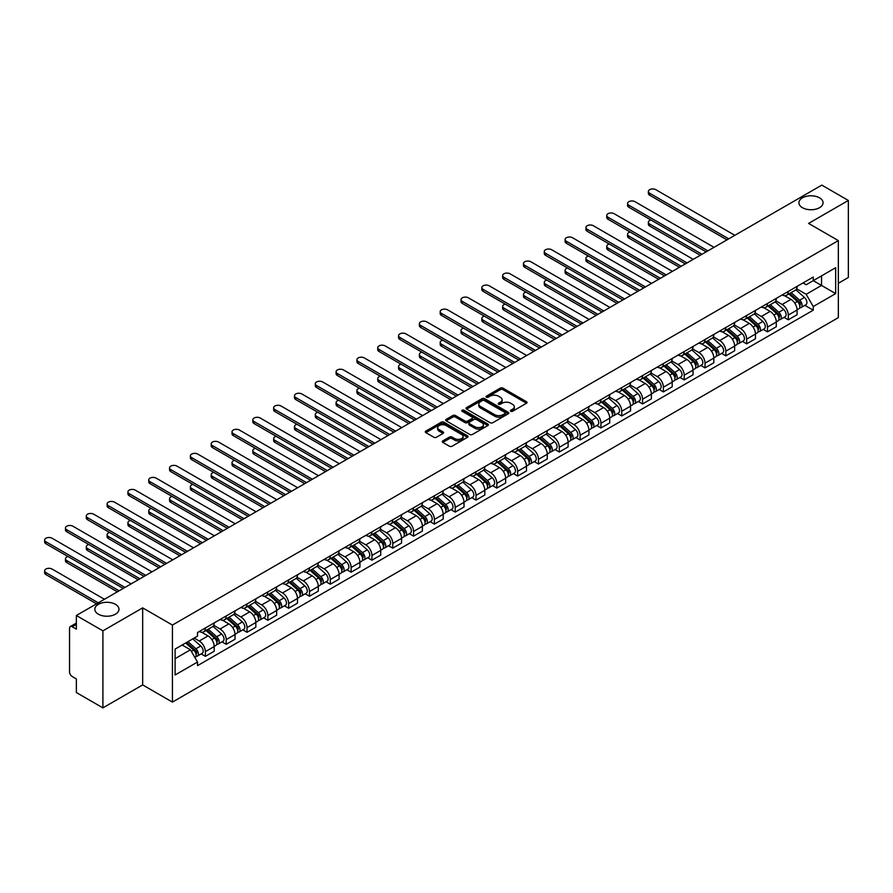 <?xml version="1.0" encoding="UTF-8"?>
<svg xmlns="http://www.w3.org/2000/svg" width="893" height="893" viewBox="0 0 893 893"><rect width="100%" height="100%" fill="white"/><g stroke="black" fill="none" stroke-linecap="round" stroke-linejoin="round"><path stroke-width="1.34" d="M510.763 411.271A1.295 0.748 0 0 0 512.593 411.271L526.513 403.234A1.853 1.072 0 0 0 527.06 402.486A1.853 1.072 0 0 0 526.513 401.727L502.938 388.109A1.853 1.072 0 0 0 500.314 388.109L486.395 396.146A1.295 0.748 0 0 0 488.237 397.206L490.034 396.168A5.927 3.427 0 0 1 498.417 396.168L500.381 397.307A5.927 3.427 0 0 1 502.112 399.718A5.927 3.427 0 0 1 500.381 402.14L498.584 403.178A1.295 0.748 0 0 0 500.415 404.239L502.212 403.201A5.927 3.427 0 0 1 510.595 403.201L512.56 404.339A5.927 3.427 0 0 1 514.301 406.75A5.927 3.427 0 0 1 512.56 409.173L510.763 410.211A1.295 0.748 0 0 0 510.763 411.271L510.763 410.211M115.454 604.327A12.078 6.977 0 0 0 102.282 602.82A12.078 6.977 0 0 0 94.825 609.26A12.078 6.977 0 0 0 98.364 614.194A12.078 6.977 0 0 0 111.525 615.701A12.078 6.977 0 0 0 118.981 609.26A12.078 6.977 0 0 0 115.454 604.327M819.528 197.833A12.078 6.977 0 0 0 806.357 196.326A12.078 6.977 0 0 0 798.911 202.767A12.078 6.977 0 0 0 802.439 207.701A12.078 6.977 0 0 0 815.61 209.208A12.078 6.977 0 0 0 823.067 202.767A12.078 6.977 0 0 0 819.528 197.833M442.816 440.896A1.853 1.072 0 0 0 442.269 441.655A1.853 1.072 0 0 0 442.816 442.415L449.425 446.232A1.853 1.072 0 0 0 452.048 446.232L467.508 437.302A1.853 1.072 0 0 0 468.044 436.554A1.853 1.072 0 0 0 467.508 435.795L443.921 422.177A1.853 1.072 0 0 0 441.309 422.177L425.849 431.107A1.853 1.072 0 0 0 425.302 431.866A1.853 1.072 0 0 0 425.849 432.614L433.842 437.235A1.853 1.072 0 0 0 436.454 437.235L443.073 433.418A1.853 1.072 0 0 0 443.62 432.659A1.853 1.072 0 0 0 443.073 431.899L439.11 429.611A4.956 2.858 0 0 1 437.659 427.591A4.956 2.858 0 0 1 440.718 424.945A4.956 2.858 0 0 1 446.12 425.57L461.636 434.523A4.956 2.858 0 0 1 463.087 436.554A4.956 2.858 0 0 1 460.029 439.2A4.956 2.858 0 0 1 454.637 438.575L452.048 437.079A1.853 1.072 0 0 0 449.425 437.079L442.816 440.896L442.816 442.415L449.425 438.619L449.425 437.079M172.427 625.055L142.668 607.876L102.907 630.838L76.352 615.5L821.794 185.119L848.35 200.456L808.578 223.417L838.337 240.597L172.427 625.055L172.427 702.099L838.337 317.64L838.337 240.597M490.168 422.713A1.853 1.072 0 0 0 492.78 422.713L508.24 413.783A1.853 1.072 0 0 0 508.787 413.035A1.853 1.072 0 0 0 508.24 412.276L484.665 398.658A1.853 1.072 0 0 0 482.041 398.658L466.581 407.588A1.853 1.072 0 0 0 466.046 408.347A1.853 1.072 0 0 0 466.581 409.094L490.168 422.713M462.585 411.55A1.295 0.748 0 0 1 463.902 411.74L487.846 425.559L472.419 434.467A1.853 1.072 0 0 1 469.796 434.467L446.221 420.86L452.829 417.064L452.829 415.524L446.221 419.342A1.853 1.072 0 0 0 445.674 420.101A1.853 1.072 0 0 0 446.221 420.86L446.221 419.342M452.829 417.064A1.853 1.072 0 0 1 455.452 417.064L455.452 415.524A1.853 1.072 0 0 0 452.829 415.524M455.452 415.524L465.019 421.049A1.853 1.072 0 0 0 467.631 421.049L472.017 418.516A1.853 1.072 0 0 0 472.564 417.757A1.853 1.072 0 0 0 472.017 416.998L462.072 411.249A1.295 0.748 0 0 1 463.902 410.2L487.868 424.03A1.853 1.072 0 0 1 488.415 424.789A1.853 1.072 0 0 1 487.868 425.548L487.868 424.03M102.907 630.838L102.907 707.881L76.352 692.544L76.352 678.914L72.21 676.526A3.773 2.177 -120 0 1 69.542 671.893L69.542 628.292A3.773 2.177 -120 0 1 70.324 626.562L76.352 623.08M838.337 283.282L848.35 277.5L848.35 200.456M102.907 707.881L142.668 684.92L172.427 702.099M76.352 615.5L76.352 629.141L72.21 626.752A3.773 2.177 -120 0 0 70.324 626.562M788.296 291.442A8.684 5.012 60 0 1 786.499 295.337L795.306 290.258A8.684 5.012 -120 0 0 797.103 286.363M775.794 300.796L782.156 304.468A8.684 5.012 60 0 1 788.296 315.095L797.103 310.016A8.684 5.012 -120 0 0 790.964 299.378L784.668 295.739M797.103 310.016L797.103 314.716L788.296 319.794L784.076 317.361M786.499 295.337A8.684 5.012 60 0 1 782.223 294.947M788.296 315.095L788.296 319.794M767.478 303.464A8.684 5.012 60 0 1 765.681 307.359L774.488 302.281A8.684 5.012 -120 0 0 776.285 298.374M763.258 329.383L767.478 331.816L776.285 326.738L776.285 322.027A8.684 5.012 -120 0 0 770.146 311.4L763.85 307.761M765.681 307.359A8.684 5.012 60 0 1 761.405 306.969M754.976 312.807L761.338 316.49A8.684 5.012 60 0 1 767.478 327.117L767.478 331.816M746.66 315.486A8.684 5.012 60 0 1 744.862 319.381L753.67 314.291A8.684 5.012 -120 0 0 755.467 310.396M742.44 341.394L746.66 343.838L755.467 338.748L755.467 334.049A8.684 5.012 -120 0 0 749.327 323.422L743.032 319.783M744.862 319.381A8.684 5.012 60 0 1 740.587 318.991M734.158 324.829L740.52 328.501A8.684 5.012 60 0 1 746.66 339.139L746.66 343.838M725.842 327.508A8.684 5.012 60 0 1 724.044 331.403L732.852 326.313A8.684 5.012 -120 0 0 734.649 322.418M721.622 353.416L725.842 355.861L734.649 350.77L734.649 346.071A8.684 5.012 -120 0 0 728.509 335.433L722.214 331.794M724.044 331.403A8.684 5.012 60 0 1 719.769 331.013M713.34 336.851L719.702 340.523A8.684 5.012 60 0 1 725.842 351.161L725.842 355.861M705.024 339.519A8.684 5.012 60 0 1 703.226 343.414L712.034 338.335A8.684 5.012 -120 0 0 713.831 334.44M700.804 365.438L705.024 367.871L713.831 362.792L713.831 358.093A8.684 5.012 -120 0 0 707.691 347.455L701.396 343.816M703.226 343.414A8.684 5.012 60 0 1 698.951 343.024M692.521 348.873L698.884 352.545A8.684 5.012 60 0 1 705.024 363.172L705.024 367.871M684.205 351.541A8.684 5.012 60 0 1 682.408 355.436L691.215 350.357A8.684 5.012 -120 0 0 693.013 346.451M679.986 377.46L684.205 379.893L693.013 374.814L693.013 370.104A8.684 5.012 -120 0 0 686.873 359.477L680.578 355.838M682.408 355.436A8.684 5.012 60 0 1 678.133 355.046M671.703 360.884L678.066 364.556A8.684 5.012 60 0 1 684.205 375.194L684.205 379.893M663.387 363.563A8.684 5.012 60 0 1 661.59 367.458L670.397 362.368A8.684 5.012 -120 0 0 672.195 358.473M659.168 389.471L663.387 391.915L672.195 386.825L672.195 382.126A8.684 5.012 -120 0 0 666.055 371.499L659.76 367.86M661.59 367.458A8.684 5.012 60 0 1 657.315 367.068M650.885 372.906L657.248 376.578A8.684 5.012 60 0 1 663.387 387.216L663.387 391.915M642.569 375.585A8.684 5.012 60 0 1 640.772 379.48L649.579 374.39A8.684 5.012 -120 0 0 651.377 370.495M638.35 401.493L642.569 403.937L651.377 398.847L651.377 394.148A8.684 5.012 -120 0 0 645.237 383.51L638.941 379.871M640.772 379.48A8.684 5.012 60 0 1 636.497 379.09M630.067 384.928L636.43 388.6A8.684 5.012 60 0 1 642.569 399.238L642.569 403.937M621.751 387.595A8.684 5.012 60 0 1 619.954 391.491L628.761 386.412A8.684 5.012 -120 0 0 630.558 382.517M617.532 413.515L621.751 415.948L630.558 410.869L630.558 406.17A8.684 5.012 -120 0 0 624.419 395.532L618.123 391.893M619.954 391.491A8.684 5.012 60 0 1 615.679 391.101M609.249 396.95L615.612 400.622A8.684 5.012 60 0 1 621.751 411.249L621.751 415.948M600.933 399.618A8.684 5.012 60 0 1 599.136 403.513L607.943 398.434A8.684 5.012 -120 0 0 609.74 394.527M596.714 425.537L600.933 427.97L609.74 422.88L609.74 418.181A8.684 5.012 -120 0 0 603.601 407.554L597.305 403.915M599.136 403.513A8.684 5.012 60 0 1 594.861 403.123M588.431 408.961L594.794 412.633A8.684 5.012 60 0 1 600.933 423.271L600.933 427.97M580.115 411.64A8.684 5.012 60 0 1 578.318 415.535L587.125 410.445A8.684 5.012 -120 0 0 588.922 406.549M575.896 437.548L580.115 439.992L588.922 434.902L588.922 430.203A8.684 5.012 -120 0 0 582.783 419.576L576.487 415.937M578.318 415.535A8.684 5.012 60 0 1 574.043 415.145M567.613 420.983L573.976 424.655A8.684 5.012 60 0 1 580.115 435.293L580.115 439.992M559.297 423.65A8.684 5.012 60 0 1 557.5 427.557L566.307 422.467A8.684 5.012 -120 0 0 568.104 418.571M555.078 449.57L559.297 452.014L568.104 446.924L568.104 442.225A8.684 5.012 -120 0 0 561.965 431.587L555.669 427.948M557.5 427.557A8.684 5.012 60 0 1 553.225 427.167M546.795 433.005L553.158 436.677A8.684 5.012 60 0 1 559.297 447.304L559.297 452.014M538.479 435.672A8.684 5.012 60 0 1 536.682 439.568L545.489 434.489A8.684 5.012 -120 0 0 547.286 430.593M534.26 461.592L538.479 464.025L547.286 458.946L547.286 454.247A8.684 5.012 -120 0 0 541.147 443.609L534.851 439.97M536.682 439.568A8.684 5.012 60 0 1 532.407 439.177M525.977 445.027L532.34 448.699A8.684 5.012 60 0 1 538.479 459.326L538.479 464.025M517.661 447.694A8.684 5.012 60 0 1 515.864 451.59L524.671 446.511A8.684 5.012 -120 0 0 526.468 442.604M513.442 473.614L517.661 476.047L526.468 470.957L526.468 466.258A8.684 5.012 -120 0 0 520.329 455.631L514.033 451.992M515.864 451.59A8.684 5.012 60 0 1 511.589 451.199M505.159 457.037L511.522 460.71A8.684 5.012 60 0 1 517.661 471.348L517.661 476.047M496.843 459.716A8.684 5.012 60 0 1 495.046 463.612L503.853 458.522A8.684 5.012 -120 0 0 505.65 454.626M492.623 485.625L496.843 488.069L505.65 482.979L505.65 478.28A8.684 5.012 -120 0 0 499.511 467.653L493.215 464.014M495.046 463.612A8.684 5.012 60 0 1 490.77 463.221M484.341 469.059L490.704 472.732A8.684 5.012 60 0 1 496.843 483.37L496.843 488.069M476.025 471.727A8.684 5.012 60 0 1 474.228 475.634L483.035 470.544A8.684 5.012 -120 0 0 484.832 466.648M471.805 497.647L476.025 500.091L484.832 495.001L484.832 490.302A8.684 5.012 -120 0 0 478.693 479.664L472.397 476.025M474.228 475.634A8.684 5.012 60 0 1 469.952 475.232M463.523 481.081L469.885 484.754A8.684 5.012 60 0 1 476.025 495.381L476.025 500.091M455.207 483.749A8.684 5.012 60 0 1 453.41 487.645L462.217 482.566A8.684 5.012 -120 0 0 464.014 478.67M450.987 509.669L455.207 512.102L464.014 507.023L464.014 502.324A8.684 5.012 -120 0 0 457.875 491.686L451.579 488.047M453.41 487.645A8.684 5.012 60 0 1 449.134 487.254M442.705 493.103L449.067 496.776A8.684 5.012 60 0 1 455.207 507.403L455.207 512.102M434.389 495.771A8.684 5.012 60 0 1 432.592 499.667L441.399 494.588A8.684 5.012 -120 0 0 443.196 490.681M430.169 521.691L434.389 524.124L443.196 519.034L443.196 514.335A8.684 5.012 -120 0 0 437.057 503.708L430.761 500.069M432.592 499.667A8.684 5.012 60 0 1 428.316 499.276M421.887 505.114L428.249 508.787A8.684 5.012 60 0 1 434.389 519.425L434.389 524.124M413.571 507.793A8.684 5.012 60 0 1 411.773 511.689L420.581 506.599A8.684 5.012 -120 0 0 422.378 502.703M409.351 533.701L413.571 536.146L422.378 531.056L422.378 526.357A8.684 5.012 -120 0 0 416.238 515.73L409.943 512.091M411.773 511.689A8.684 5.012 60 0 1 407.498 511.298M401.069 517.136L407.431 520.809A8.684 5.012 60 0 1 413.571 531.447L413.571 536.146M392.753 519.804A8.684 5.012 60 0 1 390.955 523.711L399.763 518.621A8.684 5.012 -120 0 0 401.56 514.725M388.533 545.723L392.753 548.168L401.56 543.078L401.56 538.379A8.684 5.012 -120 0 0 395.42 527.741L389.125 524.102M390.955 523.711A8.684 5.012 60 0 1 386.68 523.309M380.251 529.158L386.613 532.831A8.684 5.012 60 0 1 392.753 543.457L392.753 548.168M371.934 531.826A8.684 5.012 60 0 1 370.137 535.722L378.945 530.643A8.684 5.012 -120 0 0 380.742 526.747M367.715 557.745L371.934 560.179L380.742 555.1L380.742 550.401A8.684 5.012 -120 0 0 374.602 539.763L368.307 536.124M370.137 535.722A8.684 5.012 60 0 1 365.862 535.331M359.433 541.18L365.795 544.853A8.684 5.012 60 0 1 371.934 555.479L371.934 560.179M351.116 543.848A8.684 5.012 60 0 1 349.319 547.744L358.126 542.665A8.684 5.012 -120 0 0 359.924 538.758M346.897 569.767L351.116 572.201L359.924 567.111L359.924 562.411A8.684 5.012 -120 0 0 353.784 551.785L347.489 548.146M349.319 547.744A8.684 5.012 60 0 1 345.044 547.353M338.614 553.191L344.977 556.864A8.684 5.012 60 0 1 351.116 567.501L351.116 572.201M330.298 555.87A8.684 5.012 60 0 1 328.501 559.766L337.308 554.676A8.684 5.012 -120 0 0 339.106 550.78M326.079 581.778L330.298 584.223L339.106 579.133L339.106 574.433A8.684 5.012 -120 0 0 332.966 563.807L326.671 560.168M328.501 559.766A8.684 5.012 60 0 1 324.226 559.375M317.796 565.213L324.159 568.886A8.684 5.012 60 0 1 330.298 579.524L330.298 584.223M309.48 567.881A8.684 5.012 60 0 1 307.683 571.788L316.49 566.698A8.684 5.012 -120 0 0 318.288 562.802M305.261 593.8L309.48 596.234L318.288 591.155L318.288 586.455A8.684 5.012 -120 0 0 312.148 575.818L305.852 572.179M307.683 571.788A8.684 5.012 60 0 1 303.408 571.386M296.978 577.235L303.341 580.908A8.684 5.012 60 0 1 309.48 591.534L309.48 596.234M288.662 579.903A8.684 5.012 60 0 1 286.865 583.799L295.672 578.72A8.684 5.012 -120 0 0 297.469 574.824M284.443 605.822L288.662 608.256L297.469 603.177L297.469 598.477A8.684 5.012 -120 0 0 291.33 587.84L285.034 584.201M286.865 583.799A8.684 5.012 60 0 1 282.59 583.408M276.16 589.257L282.523 592.93A8.684 5.012 60 0 1 288.662 603.556L288.662 608.256M267.844 591.925A8.684 5.012 60 0 1 266.047 595.821L274.854 590.742A8.684 5.012 -120 0 0 276.651 586.835M263.625 617.844L267.844 620.278L276.651 615.188L276.651 610.488A8.684 5.012 -120 0 0 270.512 599.862L264.216 596.223M266.047 595.821A8.684 5.012 60 0 1 261.772 595.43M255.342 601.268L261.705 604.941A8.684 5.012 60 0 1 267.844 615.578L267.844 620.278M247.026 603.947A8.684 5.012 60 0 1 245.229 607.843L254.036 602.753A8.684 5.012 -120 0 0 255.833 598.857M242.807 629.855L247.026 632.3L255.833 627.21L255.833 622.51A8.684 5.012 -120 0 0 249.694 611.884L243.398 608.245M245.229 607.843A8.684 5.012 60 0 1 240.954 607.452M234.524 613.29L240.887 616.963A8.684 5.012 60 0 1 247.026 627.6L247.026 632.3M226.208 615.958A8.684 5.012 60 0 1 224.411 619.865L233.218 614.775A8.684 5.012 -120 0 0 235.015 610.879M221.989 641.877L226.208 644.311L235.015 639.232L235.015 634.532A8.684 5.012 -120 0 0 228.876 623.894L222.58 620.255M224.411 619.865A8.684 5.012 60 0 1 220.136 619.463M213.706 625.312L220.069 628.985A8.684 5.012 60 0 1 226.208 639.611L226.208 644.311M205.39 627.98A8.684 5.012 60 0 1 203.593 631.876L212.4 626.797A8.684 5.012 -120 0 0 214.197 622.901M201.171 653.899L205.39 656.333L214.197 651.254L214.197 646.554A8.684 5.012 -120 0 0 208.058 635.916L201.762 632.277M203.593 631.876A8.684 5.012 60 0 1 199.318 631.485M194.183 638.071L199.251 641.007A8.684 5.012 60 0 1 205.39 651.633L205.39 656.333M803.041 282.936L806.178 284.744L835.669 267.71L821.527 275.881L821.527 285.436L806.178 294.299L796.612 288.774M175.095 658.643L190.443 649.791L197.52 662.037L175.095 674.985L175.095 649.088L197.52 636.151L197.52 632.523L813.255 277.042L813.255 280.659L835.669 293.607L813.255 306.545L806.178 294.299M835.669 267.71L835.669 293.607M197.52 662.037L197.52 665.653L813.255 310.172L813.255 306.545M142.668 607.876L142.668 684.92M190.443 649.791L182.172 645.014M804.894 305.339L813.255 310.172M511.276 411.461L512.56 410.713A5.927 3.427 0 0 0 514.301 408.291L514.301 406.75M502.112 399.718L502.112 401.258A5.927 3.427 0 0 1 500.381 403.681L499.098 404.429M526.49 403.256L502.938 389.649A1.853 1.072 0 0 0 500.314 389.649L486.919 397.385M508.24 412.276L508.24 413.783L484.665 400.209A1.853 1.072 0 0 0 482.041 400.209L466.615 409.117L466.581 407.588M504.969 413.559A1.295 0.748 0 0 0 504.969 412.499L484.274 400.555A1.295 0.748 0 0 0 482.432 400.555L480.534 401.649A5.927 3.427 0 0 0 478.804 404.071A5.927 3.427 0 0 0 480.534 406.494L494.677 414.653A5.927 3.427 0 0 0 503.072 414.653L504.969 413.559L504.969 415.1A1.295 0.748 0 0 0 505.349 414.575L505.349 413.035M478.804 404.071L478.804 405.612A5.927 3.427 0 0 0 480.534 408.034L480.534 406.494M504.969 415.1L503.072 416.194A5.927 3.427 0 0 1 494.677 416.194L480.534 408.034M455.452 417.064L465.019 422.59A1.853 1.072 0 0 0 467.631 422.59L472.017 420.056A1.853 1.072 0 0 0 472.564 419.297L472.564 417.757M474.931 426.776A4.956 2.858 0 0 0 480.334 427.401A4.956 2.858 0 0 0 483.392 424.755A4.956 2.858 0 0 0 481.941 422.735L476.471 419.576A1.853 1.072 0 0 0 473.859 419.576L469.472 422.11A1.853 1.072 0 0 0 468.925 422.858A1.853 1.072 0 0 0 469.472 423.617L474.931 426.776L474.931 428.316A4.956 2.858 0 0 0 480.334 428.941A4.956 2.858 0 0 0 483.392 426.296L483.392 424.755M468.925 422.858L468.925 424.409A1.853 1.072 0 0 0 469.472 425.157L469.472 423.617M474.931 428.316L469.472 425.157M463.087 436.554L463.087 438.095A4.956 2.858 0 0 1 460.029 440.74A4.956 2.858 0 0 1 454.637 440.115L452.048 438.619A1.853 1.072 0 0 0 449.425 438.619M437.659 427.591L437.659 429.131A4.956 2.858 0 0 0 439.11 431.152L439.11 429.611M443.051 433.429L439.11 431.152M467.474 437.324L443.921 423.728A1.853 1.072 0 0 0 441.309 423.728L425.872 432.636M788.899 293.953L797.382 301.521A4.722 2.724 60 0 1 798.867 308.822L797.103 309.838M789.122 294.154L793.118 296.465M650.908 219.979A4.342 2.512 -0 0 0 648.374 222.257A4.342 2.512 -0 0 0 649.646 224.031L702.021 254.271M789.758 293.462L799.19 301.89A2.266 1.306 60 0 1 799.905 305.384A2.266 1.306 60 0 1 799.704 305.473M791.165 292.647L799.648 300.215A4.722 2.724 60 0 1 801.133 307.516A4.722 2.724 60 0 1 799.704 307.661M795.897 289.812L804.459 297.447A4.722 2.724 60 0 1 805.933 304.736L801.133 307.516M700.291 255.275L649.646 226.029A4.342 2.512 180 0 1 648.374 224.266L648.374 222.257M726.98 239.86L649.646 195.21A4.342 2.512 180 0 1 648.374 193.446L648.374 191.437A4.342 2.512 -0 0 0 649.646 193.212L728.71 238.855M734.85 235.317L655.786 189.662A4.342 2.512 -0 0 0 651.053 189.126A4.342 2.512 -0 0 0 648.374 191.437M768.08 305.975L776.564 313.543A4.722 2.724 60 0 1 778.049 320.844L776.285 321.86M768.304 306.176L772.3 308.476M630.09 232.001A4.342 2.512 -0 0 0 627.556 234.279A4.342 2.512 -0 0 0 628.828 236.053L681.203 266.293M768.94 305.484L778.372 313.901A2.266 1.306 60 0 1 779.087 317.406A2.266 1.306 60 0 1 778.886 317.484M770.346 304.669L778.83 312.237A4.722 2.724 60 0 1 780.315 319.527A4.722 2.724 60 0 1 778.886 319.683M775.079 301.823L783.641 309.458A4.722 2.724 60 0 1 785.114 316.758L780.315 319.527M679.473 267.286L628.828 238.051A4.342 2.512 180 0 1 627.556 236.277L627.556 234.279M747.262 317.997L755.746 325.565A4.722 2.724 60 0 1 757.231 332.855L755.467 333.882M747.486 318.198L751.482 320.498M609.272 244.023A4.342 2.512 -0 0 0 606.738 246.301A4.342 2.512 -0 0 0 608.01 248.064L660.385 278.303M748.122 317.495L757.554 325.923A2.266 1.306 60 0 1 758.269 329.428A2.266 1.306 60 0 1 758.068 329.506M749.528 316.68L758.012 324.259A4.722 2.724 60 0 1 759.496 331.549A4.722 2.724 60 0 1 758.068 331.705M754.261 313.845L762.823 321.48A4.722 2.724 60 0 1 764.296 328.78L759.496 331.549M658.654 279.308L608.01 250.073A4.342 2.512 180 0 1 606.738 248.299L606.738 246.301M706.162 251.882L628.828 207.232A4.342 2.512 180 0 1 627.556 205.457L627.556 203.459A4.342 2.512 -0 0 0 628.828 205.234L707.892 250.877M714.032 247.339L634.968 201.684A4.342 2.512 -0 0 0 630.235 201.148A4.342 2.512 -0 0 0 627.556 203.459M685.344 263.904L608.01 219.254A4.342 2.512 180 0 1 606.738 217.479L606.738 215.481A4.342 2.512 -0 0 0 608.01 217.245L687.074 262.899M693.214 259.35L614.15 213.706A4.342 2.512 -0 0 0 609.417 213.159A4.342 2.512 -0 0 0 606.738 215.481M726.444 330.008L734.928 337.587A4.722 2.724 60 0 1 736.412 344.877L734.649 345.892M726.668 330.209L730.664 332.52M588.454 256.034A4.342 2.512 -0 0 0 585.92 258.311A4.342 2.512 -0 0 0 587.192 260.086L639.567 290.325M727.304 329.517L736.736 337.945A2.266 1.306 60 0 1 737.451 341.45A2.266 1.306 60 0 1 737.25 341.528M728.71 328.702L737.194 336.27A4.722 2.724 60 0 1 738.678 343.571A4.722 2.724 60 0 1 737.25 343.716M733.443 325.867L742.005 333.502A4.722 2.724 60 0 1 743.478 340.791L738.678 343.571M637.836 291.33L587.192 262.096A4.342 2.512 180 0 1 585.92 260.321L585.92 258.311M705.626 342.03L714.11 349.598A4.722 2.724 60 0 1 715.594 356.899L713.831 357.914M705.85 342.231L709.846 344.542M567.635 268.056A4.342 2.512 -0 0 0 565.102 270.333A4.342 2.512 -0 0 0 566.374 272.108L618.749 302.347M706.486 341.539L715.918 349.967A2.266 1.306 60 0 1 716.632 353.461A2.266 1.306 60 0 1 716.432 353.55M707.892 340.724L716.376 348.292A4.722 2.724 60 0 1 717.86 355.593A4.722 2.724 60 0 1 716.432 355.738M712.625 337.889L721.187 345.524A4.722 2.724 60 0 1 722.66 352.813L717.86 355.593M617.018 303.352L566.374 274.106A4.342 2.512 180 0 1 565.102 272.343L565.102 270.333M684.808 354.052L693.292 361.62A4.722 2.724 60 0 1 694.776 368.921L693.013 369.936M685.031 354.253L689.028 356.553M546.817 280.078A4.342 2.512 -0 0 0 544.284 282.355A4.342 2.512 -0 0 0 545.556 284.13L597.93 314.369M685.668 353.561L695.1 361.978A2.266 1.306 60 0 1 695.814 365.483A2.266 1.306 60 0 1 695.614 365.561M687.074 352.746L695.558 360.314A4.722 2.724 60 0 1 697.042 367.603A4.722 2.724 60 0 1 695.614 367.76M691.807 349.9L700.369 357.535A4.722 2.724 60 0 1 701.842 364.835L697.042 367.603M596.2 315.363L545.556 286.128A4.342 2.512 180 0 1 544.284 284.354L544.284 282.355M664.526 275.915L587.192 231.276A4.342 2.512 180 0 1 585.92 229.501L585.92 227.492A4.342 2.512 -0 0 0 587.192 229.267L666.256 274.921M672.396 271.372L593.332 225.728A4.342 2.512 -0 0 0 588.599 225.181A4.342 2.512 -0 0 0 585.92 227.492M643.708 287.937L566.374 243.287A4.342 2.512 180 0 1 565.102 241.523L565.102 239.514A4.342 2.512 -0 0 0 566.374 241.289L645.438 286.932M651.577 283.394L572.513 237.739A4.342 2.512 -0 0 0 567.781 237.203A4.342 2.512 -0 0 0 565.102 239.514M622.89 299.959L545.556 255.309A4.342 2.512 180 0 1 544.284 253.534L544.284 251.536A4.342 2.512 -0 0 0 545.556 253.311L624.62 298.954M630.759 295.416L551.695 249.761A4.342 2.512 -0 0 0 546.962 249.214A4.342 2.512 -0 0 0 544.284 251.536M602.072 311.981L524.738 267.331A4.342 2.512 180 0 1 523.465 265.556L523.465 263.558A4.342 2.512 -0 0 0 524.738 265.321L603.802 310.976M609.941 307.426L530.877 261.783A4.342 2.512 -0 0 0 526.144 261.236A4.342 2.512 -0 0 0 523.465 263.558M581.254 323.992L503.92 279.353A4.342 2.512 180 0 1 502.647 277.578L502.647 275.569A4.342 2.512 -0 0 0 503.92 277.343L582.984 322.998M589.123 319.448L510.059 273.805A4.342 2.512 -0 0 0 505.326 273.258A4.342 2.512 -0 0 0 502.647 275.569M560.436 336.014L483.102 291.364A4.342 2.512 180 0 1 481.829 289.6L481.829 287.591A4.342 2.512 -0 0 0 483.102 289.365L562.166 335.009M568.305 331.47L489.241 285.816A4.342 2.512 -0 0 0 484.508 285.28A4.342 2.512 -0 0 0 481.829 287.591M539.618 348.036L462.284 303.386A4.342 2.512 180 0 1 461.011 301.611L461.011 299.613A4.342 2.512 -0 0 0 462.284 301.387L541.348 347.031M547.487 343.492L468.423 297.838A4.342 2.512 -0 0 0 463.69 297.291A4.342 2.512 -0 0 0 461.011 299.613M518.8 360.058L441.466 315.408A4.342 2.512 180 0 1 440.193 313.633L440.193 311.635A4.342 2.512 -0 0 0 441.466 313.398L520.53 359.053M526.669 355.503L447.605 309.86A4.342 2.512 -0 0 0 442.872 309.313A4.342 2.512 -0 0 0 440.193 311.635M497.981 372.068L420.648 327.43A4.342 2.512 180 0 1 419.375 325.655L419.375 323.646A4.342 2.512 -0 0 0 420.648 325.42L499.712 371.075M505.851 367.525L426.787 321.882A4.342 2.512 -0 0 0 422.054 321.335A4.342 2.512 -0 0 0 419.375 323.646M477.163 384.09L399.83 339.44A4.342 2.512 180 0 1 398.557 337.677L398.557 335.668A4.342 2.512 -0 0 0 399.83 337.442L478.894 383.086M485.033 379.547L405.969 333.893A4.342 2.512 -0 0 0 401.236 333.357A4.342 2.512 -0 0 0 398.557 335.668M456.345 396.112L379.012 351.462A4.342 2.512 180 0 1 377.739 349.688L377.739 347.69A4.342 2.512 -0 0 0 379.012 349.464L458.076 395.108M464.215 391.569L385.151 345.915A4.342 2.512 -0 0 0 380.418 345.368A4.342 2.512 -0 0 0 377.739 347.69M435.527 408.134L358.193 363.484A4.342 2.512 180 0 1 356.921 361.71L356.921 359.712A4.342 2.512 -0 0 0 358.193 361.475L437.257 407.13M443.397 403.58L364.333 357.937A4.342 2.512 -0 0 0 359.6 357.39A4.342 2.512 -0 0 0 356.921 359.712M414.709 420.145L337.375 375.506A4.342 2.512 180 0 1 336.103 373.732L336.103 371.722A4.342 2.512 -0 0 0 337.375 373.497L416.439 419.152M422.579 415.602L343.515 369.959A4.342 2.512 -0 0 0 338.782 369.412A4.342 2.512 -0 0 0 336.103 371.722M393.891 432.167L316.557 387.517A4.342 2.512 180 0 1 315.285 385.754L315.285 383.744A4.342 2.512 -0 0 0 316.557 385.519L395.621 431.163M401.761 427.624L322.697 381.97A4.342 2.512 -0 0 0 317.964 381.434A4.342 2.512 -0 0 0 315.285 383.744M373.073 444.189L295.739 399.539A4.342 2.512 180 0 1 294.467 397.765L294.467 395.766A4.342 2.512 -0 0 0 295.739 397.541L374.803 443.185M380.943 439.646L301.879 393.992A4.342 2.512 -0 0 0 297.146 393.445A4.342 2.512 -0 0 0 294.467 395.766M352.255 456.211L274.921 411.561A4.342 2.512 180 0 1 273.649 409.787L273.649 407.788A4.342 2.512 -0 0 0 274.921 409.552L353.985 455.207M360.125 451.657L281.061 406.014A4.342 2.512 -0 0 0 276.328 405.467A4.342 2.512 -0 0 0 273.649 407.788M331.437 468.222L254.103 423.583A4.342 2.512 180 0 1 252.831 421.809L252.831 419.799A4.342 2.512 -0 0 0 254.103 421.574L333.167 467.229M339.307 463.679L260.243 418.036A4.342 2.512 -0 0 0 255.51 417.489A4.342 2.512 -0 0 0 252.831 419.799M310.619 480.244L233.285 435.594A4.342 2.512 180 0 1 232.013 433.831L232.013 431.821A4.342 2.512 -0 0 0 233.285 433.596L312.349 479.24M318.488 475.701L239.424 430.046A4.342 2.512 -0 0 0 234.692 429.511A4.342 2.512 -0 0 0 232.013 431.821M289.801 492.266L212.467 447.616A4.342 2.512 180 0 1 211.194 445.841L211.194 443.843A4.342 2.512 -0 0 0 212.467 445.618L291.531 491.262M297.67 487.723L218.606 442.068A4.342 2.512 -0 0 0 213.873 441.522A4.342 2.512 -0 0 0 211.194 443.843M663.99 366.074L672.474 373.642A4.722 2.724 60 0 1 673.958 380.931L672.195 381.958M664.213 366.275L668.21 368.575M525.999 292.1A4.342 2.512 -0 0 0 523.465 294.377A4.342 2.512 -0 0 0 524.738 296.141L577.112 326.38M664.85 365.572L674.282 374A2.266 1.306 60 0 1 674.996 377.505A2.266 1.306 60 0 1 674.795 377.583M666.256 364.757L674.74 372.336A4.722 2.724 60 0 1 676.224 379.625A4.722 2.724 60 0 1 674.795 379.782M670.989 361.922L679.551 369.557A4.722 2.724 60 0 1 681.024 376.857L676.224 379.625M575.382 327.385L524.738 298.15A4.342 2.512 180 0 1 523.465 296.376L523.465 294.377M643.172 378.085L651.656 385.664A4.722 2.724 60 0 1 653.14 392.953L651.377 393.969M643.395 378.286L647.392 380.597M505.181 304.111A4.342 2.512 -0 0 0 502.647 306.388A4.342 2.512 -0 0 0 503.92 308.163L556.294 338.402M644.032 377.594L653.464 386.022A2.266 1.306 60 0 1 654.178 389.527A2.266 1.306 60 0 1 653.977 389.605M645.438 376.779L653.922 384.347A4.722 2.724 60 0 1 655.406 391.647A4.722 2.724 60 0 1 653.977 391.793M650.171 373.944L658.733 381.579A4.722 2.724 60 0 1 660.206 388.868L655.406 391.647M554.564 339.407L503.92 310.172A4.342 2.512 180 0 1 502.647 308.398L502.647 306.388M622.354 390.107L630.838 397.675A4.722 2.724 60 0 1 632.322 404.976L630.558 405.991M622.577 390.308L626.573 392.619M484.363 316.133A4.342 2.512 -0 0 0 481.829 318.41A4.342 2.512 -0 0 0 483.102 320.185L535.476 350.424M623.214 389.616L632.646 398.044A2.266 1.306 60 0 1 633.36 401.537A2.266 1.306 60 0 1 633.159 401.627M624.62 388.801L633.104 396.369A4.722 2.724 60 0 1 634.588 403.669A4.722 2.724 60 0 1 633.159 403.815M629.353 385.955L637.915 393.601A4.722 2.724 60 0 1 639.388 400.89L634.588 403.669M533.746 351.429L483.102 322.183A4.342 2.512 180 0 1 481.829 320.42L481.829 318.41M601.536 402.129L610.019 409.697A4.722 2.724 60 0 1 611.504 416.998L609.74 418.013M601.759 402.33L605.755 404.629M463.545 328.155A4.342 2.512 -0 0 0 461.011 330.432A4.342 2.512 -0 0 0 462.284 332.207L514.658 362.446M602.395 401.638L611.828 410.054A2.266 1.306 60 0 1 612.542 413.559A2.266 1.306 60 0 1 612.341 413.638M603.802 400.823L612.285 408.391A4.722 2.724 60 0 1 613.77 415.68A4.722 2.724 60 0 1 612.341 415.837M608.535 397.977L617.096 405.612A4.722 2.724 60 0 1 618.57 412.912L613.77 415.68M512.928 363.44L462.284 334.205A4.342 2.512 180 0 1 461.011 332.43L461.011 330.432M580.718 414.151L589.201 421.719A4.722 2.724 60 0 1 590.686 429.008L588.922 430.024M580.941 414.352L584.937 416.651M442.727 340.166A4.342 2.512 -0 0 0 440.193 342.454A4.342 2.512 -0 0 0 441.466 344.218L493.84 374.457M581.577 413.649L591.01 422.076A2.266 1.306 60 0 1 591.724 425.581A2.266 1.306 60 0 1 591.523 425.66M582.984 412.834L591.467 420.413A4.722 2.724 60 0 1 592.952 427.702A4.722 2.724 60 0 1 591.523 427.859M587.717 409.999L596.278 417.634A4.722 2.724 60 0 1 597.752 424.934L592.952 427.702M492.11 375.462L441.466 346.227A4.342 2.512 180 0 1 440.193 344.452L440.193 342.454M559.9 426.162L568.383 433.741A4.722 2.724 60 0 1 569.868 441.03L568.104 442.046M560.123 426.363L564.119 428.673M421.909 352.188A4.342 2.512 -0 0 0 419.375 354.465A4.342 2.512 -0 0 0 420.648 356.24L473.022 386.479M560.759 425.671L570.192 434.098A2.266 1.306 60 0 1 570.906 437.603A2.266 1.306 60 0 1 570.705 437.682M562.166 424.856L570.649 432.424A4.722 2.724 60 0 1 572.134 439.724A4.722 2.724 60 0 1 570.705 439.869M566.899 422.021L575.46 429.656A4.722 2.724 60 0 1 576.934 436.945L572.134 439.724M471.292 387.484L420.648 358.249A4.342 2.512 180 0 1 419.375 356.474L419.375 354.465M539.082 438.184L547.565 445.752A4.722 2.724 60 0 1 549.05 453.052L547.286 454.068M539.305 438.385L543.301 440.695M401.091 364.21A4.342 2.512 -0 0 0 398.557 366.487A4.342 2.512 -0 0 0 399.83 368.262L452.204 398.501M539.941 437.693L549.374 446.12A2.266 1.306 60 0 1 550.088 449.614A2.266 1.306 60 0 1 549.887 449.704M541.348 436.878L549.831 444.446A4.722 2.724 60 0 1 551.316 451.746A4.722 2.724 60 0 1 549.887 451.891M546.081 434.031L554.642 441.678A4.722 2.724 60 0 1 556.116 448.967L551.316 451.746M450.474 399.506L399.83 370.26A4.342 2.512 180 0 1 398.557 368.496L398.557 366.487M518.264 450.206L526.747 457.774A4.722 2.724 60 0 1 528.232 465.074L526.468 466.09M518.487 450.407L522.483 452.706M380.273 376.232A4.342 2.512 -0 0 0 377.739 378.509A4.342 2.512 -0 0 0 379.012 380.284L431.386 410.523M519.123 449.715L528.556 458.131A2.266 1.306 60 0 1 529.27 461.636A2.266 1.306 60 0 1 529.069 461.714M520.53 448.9L529.013 456.468A4.722 2.724 60 0 1 530.498 463.757A4.722 2.724 60 0 1 529.069 463.913M525.263 446.053L533.824 453.689A4.722 2.724 60 0 1 535.298 460.989L530.498 463.757M429.656 411.517L379.012 382.282A4.342 2.512 180 0 1 377.739 380.507L377.739 378.509M497.446 462.228L505.929 469.796A4.722 2.724 60 0 1 507.414 477.085L505.65 478.101M497.669 462.429L501.665 464.728M359.455 388.243A4.342 2.512 -0 0 0 356.921 390.531A4.342 2.512 -0 0 0 358.193 392.295L410.568 422.534M498.305 461.726L507.737 470.153A2.266 1.306 60 0 1 508.452 473.658A2.266 1.306 60 0 1 508.251 473.736M499.712 460.911L508.195 468.49A4.722 2.724 60 0 1 509.68 475.779A4.722 2.724 60 0 1 508.251 475.936M504.445 458.076L513.006 465.711A4.722 2.724 60 0 1 514.48 473.011L509.68 475.779M408.838 423.539L358.193 394.304A4.342 2.512 180 0 1 356.921 392.529L356.921 390.531M476.628 474.239L485.111 481.818A4.722 2.724 60 0 1 486.596 489.107L484.832 490.123M476.851 474.44L480.847 476.75M338.637 400.265A4.342 2.512 -0 0 0 336.103 402.542A4.342 2.512 -0 0 0 337.375 404.317L389.75 434.556M477.487 473.748L486.919 482.175A2.266 1.306 60 0 1 487.634 485.669A2.266 1.306 60 0 1 487.433 485.759M478.894 472.933L487.377 480.501A4.722 2.724 60 0 1 488.862 487.801A4.722 2.724 60 0 1 487.433 487.946M483.626 470.098L492.188 477.733A4.722 2.724 60 0 1 493.662 485.022L488.862 487.801M388.02 435.561L337.375 406.326A4.342 2.512 180 0 1 336.103 404.551L336.103 402.542M455.81 486.261L464.293 493.829A4.722 2.724 60 0 1 465.778 501.129L464.014 502.145M456.033 486.462L460.029 488.772M317.819 412.287A4.342 2.512 -0 0 0 315.285 414.564A4.342 2.512 -0 0 0 316.557 416.339L368.932 446.578M456.669 485.77L466.101 494.197A2.266 1.306 60 0 1 466.816 497.691A2.266 1.306 60 0 1 466.615 497.781M458.076 484.955L466.559 492.523A4.722 2.724 60 0 1 468.044 499.823A4.722 2.724 60 0 1 466.615 499.968M462.808 482.108L471.37 489.755A4.722 2.724 60 0 1 472.844 497.044L468.044 499.823M367.202 447.583L316.557 418.337A4.342 2.512 180 0 1 315.285 416.573L315.285 414.564M434.991 498.283L443.475 505.851A4.722 2.724 60 0 1 444.96 513.151L443.196 514.167M435.215 498.484L439.211 500.783M297.001 424.309A4.342 2.512 -0 0 0 294.467 426.586A4.342 2.512 -0 0 0 295.739 428.361L348.114 458.6M435.851 497.792L445.283 506.208A2.266 1.306 60 0 1 445.998 509.713A2.266 1.306 60 0 1 445.797 509.791M437.257 496.977L445.741 504.545A4.722 2.724 60 0 1 447.226 511.834A4.722 2.724 60 0 1 445.797 511.99M441.99 494.13L450.552 501.766A4.722 2.724 60 0 1 452.025 509.066L447.226 511.834M346.384 459.594L295.739 430.359A4.342 2.512 180 0 1 294.467 428.584L294.467 426.586M414.173 510.305L422.657 517.873A4.722 2.724 60 0 1 424.142 525.162L422.378 526.178M414.397 510.506L418.393 512.805M276.183 436.32A4.342 2.512 -0 0 0 273.649 438.608A4.342 2.512 -0 0 0 274.921 440.372L327.296 470.611M415.033 509.803L424.465 518.23A2.266 1.306 60 0 1 425.18 521.735A2.266 1.306 60 0 1 424.979 521.813M416.439 508.988L424.923 516.556A4.722 2.724 60 0 1 426.407 523.856A4.722 2.724 60 0 1 424.979 524.012M421.172 506.152L429.734 513.788A4.722 2.724 60 0 1 431.207 521.088L426.407 523.856M325.565 471.616L274.921 442.381A4.342 2.512 180 0 1 273.649 440.606L273.649 438.608M393.355 522.316L401.839 529.895A4.722 2.724 60 0 1 403.323 537.184L401.56 538.2M393.579 522.517L397.575 524.827M255.365 448.342A4.342 2.512 -0 0 0 252.831 450.619A4.342 2.512 -0 0 0 254.103 452.394L306.478 482.633M394.215 521.825L403.647 530.252A2.266 1.306 60 0 1 404.362 533.746A2.266 1.306 60 0 1 404.161 533.835M395.621 521.01L404.105 528.578A4.722 2.724 60 0 1 405.589 535.878A4.722 2.724 60 0 1 404.161 536.023M400.354 518.174L408.916 525.81A4.722 2.724 60 0 1 410.389 533.099L405.589 535.878M304.747 483.638L254.103 454.392A4.342 2.512 180 0 1 252.831 452.628L252.831 450.619M372.537 534.338L381.021 541.906A4.722 2.724 60 0 1 382.505 549.206L380.742 550.222M372.761 534.539L376.757 536.849M234.546 460.364A4.342 2.512 -0 0 0 232.013 462.641A4.342 2.512 -0 0 0 233.285 464.416L285.66 494.655M373.397 533.847L382.829 542.274A2.266 1.306 60 0 1 383.543 545.768A2.266 1.306 60 0 1 383.343 545.857M374.803 533.032L383.287 540.6A4.722 2.724 60 0 1 384.771 547.9A4.722 2.724 60 0 1 383.343 548.045M379.536 530.185L388.098 537.832A4.722 2.724 60 0 1 389.571 545.121L384.771 547.9M283.929 495.66L233.285 466.414A4.342 2.512 180 0 1 232.013 464.639L232.013 462.641M351.719 546.36L360.203 553.928A4.722 2.724 60 0 1 361.687 561.228L359.924 562.244M351.942 546.561L355.939 548.86M213.728 472.386A4.342 2.512 -0 0 0 211.194 474.663A4.342 2.512 -0 0 0 212.467 476.438L264.841 506.677M352.579 545.869L362.011 554.285A2.266 1.306 60 0 1 362.725 557.79A2.266 1.306 60 0 1 362.525 557.868M353.985 545.054L362.469 552.622A4.722 2.724 60 0 1 363.953 559.911A4.722 2.724 60 0 1 362.525 560.067M358.718 542.207L367.28 549.842A4.722 2.724 60 0 1 368.753 557.143L363.953 559.911M263.111 507.671L212.467 478.436A4.342 2.512 180 0 1 211.194 476.661L211.194 474.663M330.901 558.382L339.385 565.95A4.722 2.724 60 0 1 340.869 573.239L339.106 574.255M331.124 558.583L335.121 560.882M192.91 484.397A4.342 2.512 -0 0 0 190.376 486.685A4.342 2.512 -0 0 0 191.649 488.449L244.023 518.688M331.761 557.879L341.193 566.307A2.266 1.306 60 0 1 341.907 569.812A2.266 1.306 60 0 1 341.706 569.89M333.167 557.065L341.651 564.633A4.722 2.724 60 0 1 343.135 571.933A4.722 2.724 60 0 1 341.706 572.089M337.9 554.229L346.462 561.864A4.722 2.724 60 0 1 347.935 569.165L343.135 571.933M242.293 519.693L191.649 490.458A4.342 2.512 180 0 1 190.376 488.683L190.376 486.685M310.083 570.393L318.567 577.972A4.722 2.724 60 0 1 320.051 585.261L318.288 586.277M310.306 570.594L314.303 572.904M172.092 496.419A4.342 2.512 -0 0 0 169.558 498.696A4.342 2.512 -0 0 0 170.831 500.471L223.205 530.71M310.943 569.901L320.375 578.329A2.266 1.306 60 0 1 321.089 581.823A2.266 1.306 60 0 1 320.888 581.912M312.349 569.087L320.833 576.655A4.722 2.724 60 0 1 322.317 583.955A4.722 2.724 60 0 1 320.888 584.1M317.082 566.251L325.644 573.886A4.722 2.724 60 0 1 327.117 581.176L322.317 583.955M221.475 531.715L170.831 502.469A4.342 2.512 180 0 1 169.558 500.705L169.558 498.696M289.265 582.415L297.749 589.983A4.722 2.724 60 0 1 299.233 597.283L297.469 598.299M289.488 582.616L293.484 584.926M151.274 508.441A4.342 2.512 -0 0 0 148.74 510.718A4.342 2.512 -0 0 0 150.013 512.493L202.387 542.732M290.125 581.923L299.557 590.34A2.266 1.306 60 0 1 300.271 593.845A2.266 1.306 60 0 1 300.07 593.934M291.531 581.109L300.015 588.677A4.722 2.724 60 0 1 301.499 595.977A4.722 2.724 60 0 1 300.07 596.122M296.264 578.262L304.826 585.897A4.722 2.724 60 0 1 306.299 593.198L301.499 595.977M200.657 543.737L150.013 514.491A4.342 2.512 180 0 1 148.74 512.716L148.74 510.718M268.447 594.437L276.93 602.005A4.722 2.724 60 0 1 278.415 609.305L276.651 610.321M268.67 594.638L272.666 596.937M130.456 520.463A4.342 2.512 -0 0 0 127.922 522.74A4.342 2.512 -0 0 0 129.195 524.515L181.569 554.754M269.306 593.945L278.739 602.362A2.266 1.306 60 0 1 279.453 605.867A2.266 1.306 60 0 1 279.252 605.945M270.713 593.131L279.196 600.699A4.722 2.724 60 0 1 280.681 607.988A4.722 2.724 60 0 1 279.252 608.144M275.446 590.284L284.007 597.919A4.722 2.724 60 0 1 285.481 605.22L280.681 607.988M179.839 555.747L129.195 526.513A4.342 2.512 180 0 1 127.922 524.738L127.922 522.74M268.983 504.288L191.649 459.638A4.342 2.512 180 0 1 190.376 457.863L190.376 455.865A4.342 2.512 -0 0 0 191.649 457.629L270.713 503.284M276.852 499.734L197.788 454.091A4.342 2.512 -0 0 0 193.055 453.544A4.342 2.512 -0 0 0 190.376 455.865M248.165 516.299L170.831 471.66A4.342 2.512 180 0 1 169.558 469.885L169.558 467.876A4.342 2.512 -0 0 0 170.831 469.651L249.895 515.306M256.034 511.756L176.97 466.113A4.342 2.512 -0 0 0 172.237 465.566A4.342 2.512 -0 0 0 169.558 467.876M227.347 528.321L150.013 483.671A4.342 2.512 180 0 1 148.74 481.907L148.74 479.898A4.342 2.512 -0 0 0 150.013 481.673L229.077 527.316M235.216 523.778L156.152 478.123A4.342 2.512 -0 0 0 151.419 477.588A4.342 2.512 -0 0 0 148.74 479.898M206.529 540.343L129.195 495.693A4.342 2.512 180 0 1 127.922 493.918L127.922 491.92A4.342 2.512 -0 0 0 129.195 493.695L208.259 539.339M214.398 535.8L135.334 490.145A4.342 2.512 -0 0 0 130.601 489.598A4.342 2.512 -0 0 0 127.922 491.92M247.629 606.459L256.112 614.027A4.722 2.724 60 0 1 257.597 621.316L255.833 622.332M247.852 606.66L251.848 608.959M109.638 532.474A4.342 2.512 -0 0 0 107.104 534.762A4.342 2.512 -0 0 0 108.377 536.526L160.751 566.765M248.488 605.956L257.921 614.384A2.266 1.306 60 0 1 258.635 617.889A2.266 1.306 60 0 1 258.434 617.967M249.895 605.141L258.378 612.71A4.722 2.724 60 0 1 259.863 620.01A4.722 2.724 60 0 1 258.434 620.166M254.628 602.306L263.189 609.941A4.722 2.724 60 0 1 264.663 617.242L259.863 620.01M159.021 567.769L108.377 538.535A4.342 2.512 180 0 1 107.104 536.76L107.104 534.762M185.711 552.365L108.377 507.715A4.342 2.512 180 0 1 107.104 505.94L107.104 503.942A4.342 2.512 -0 0 0 108.377 505.706L187.441 551.361M193.58 547.811L114.516 502.167A4.342 2.512 -0 0 0 109.783 501.62A4.342 2.512 -0 0 0 107.104 503.942M226.811 618.469L235.294 626.049A4.722 2.724 60 0 1 236.779 633.338L235.015 634.354M227.034 618.67L231.03 620.981M88.82 544.496A4.342 2.512 -0 0 0 86.286 546.773A4.342 2.512 -0 0 0 87.559 548.548L139.933 578.787M227.67 617.978L237.103 626.406A2.266 1.306 60 0 1 237.817 629.9A2.266 1.306 60 0 1 237.616 629.989M229.077 617.163L237.56 624.732A4.722 2.724 60 0 1 239.045 632.032A4.722 2.724 60 0 1 237.616 632.177M233.81 614.328L242.371 621.963A4.722 2.724 60 0 1 243.845 629.252L239.045 632.032M138.203 579.791L87.559 550.546A4.342 2.512 180 0 1 86.286 548.782L86.286 546.773M164.892 564.376L87.559 519.737A4.342 2.512 180 0 1 86.286 517.962L86.286 515.953A4.342 2.512 -0 0 0 87.559 517.728L166.623 563.383M172.762 559.833L93.698 514.189A4.342 2.512 -0 0 0 88.965 513.642A4.342 2.512 -0 0 0 86.286 515.953M205.993 630.491L214.476 638.06A4.722 2.724 60 0 1 215.961 645.36L214.197 646.376M206.216 630.692L210.212 633.003M68.002 556.518A4.342 2.512 -0 0 0 65.468 558.795A4.342 2.512 -0 0 0 66.741 560.57L119.115 590.809M206.852 630L216.285 638.417A2.266 1.306 60 0 1 216.999 641.922A2.266 1.306 60 0 1 216.798 642.011M208.259 629.185L216.742 636.754A4.722 2.724 60 0 1 218.227 644.054A4.722 2.724 60 0 1 216.798 644.199M212.992 626.339L221.553 633.974A4.722 2.724 60 0 1 223.027 641.274L218.227 644.054M117.385 591.813L66.741 562.568A4.342 2.512 180 0 1 65.468 560.793L65.468 558.795M144.074 576.398L66.741 531.748A4.342 2.512 180 0 1 65.468 529.984L65.468 527.975A4.342 2.512 -0 0 0 66.741 529.75L145.805 575.393M151.944 571.855L72.88 526.2A4.342 2.512 -0 0 0 68.147 525.664A4.342 2.512 -0 0 0 65.468 527.975M185.699 642.971L193.658 650.082A4.722 2.724 60 0 1 195.143 657.382L194.908 657.516M185.777 642.927L189.394 645.014M104.436 599.281L52.062 569.042A4.342 2.512 -0 0 0 47.329 568.495A4.342 2.512 -0 0 0 44.65 570.817A4.342 2.512 -0 0 0 45.923 572.592L98.297 602.831M186.548 642.48L195.467 650.439A2.266 1.306 60 0 1 196.181 653.944A2.266 1.306 60 0 1 195.98 654.022M187.965 641.665L195.924 648.776A4.722 2.724 60 0 1 197.409 656.065A4.722 2.724 60 0 1 195.98 656.221M192.765 638.897L200.735 645.996A4.722 2.724 60 0 1 202.209 653.296L197.409 656.065M96.567 603.824L45.923 574.59A4.342 2.512 180 0 1 44.65 572.815L44.65 570.817M123.256 588.42L45.923 543.77A4.342 2.512 180 0 1 44.65 541.995L44.65 539.997A4.342 2.512 -0 0 0 45.923 541.772L124.987 587.415M131.126 583.877L52.062 538.222A4.342 2.512 -0 0 0 47.329 537.675A4.342 2.512 -0 0 0 44.65 539.997M226.208 639.611L235.015 634.532M247.026 627.6L255.833 622.51M267.844 615.578L276.651 610.488M288.662 603.556L297.469 598.477M309.48 591.534L318.288 586.455M330.298 579.524L339.106 574.433M351.116 567.501L359.924 562.411M371.934 555.479L380.742 550.401M392.753 543.457L401.56 538.379M413.571 531.447L422.378 526.357M434.389 519.425L443.196 514.335M455.207 507.403L464.014 502.324M476.025 495.381L484.832 490.302M496.843 483.37L505.65 478.28M517.661 471.348L526.468 466.258M538.479 459.326L547.286 454.247M559.297 447.304L568.104 442.225M580.115 435.293L588.922 430.203M600.933 423.271L609.74 418.181M621.751 411.249L630.558 406.17M642.569 399.238L651.377 394.148M663.387 387.216L672.195 382.126M684.205 375.194L693.013 370.104M705.024 363.172L713.831 358.093M725.842 351.161L734.649 346.071M746.66 339.139L755.467 334.049M767.478 327.117L776.285 322.027M205.39 651.633L214.197 646.554M199.251 641.007L208.058 635.916M220.069 628.985L228.876 623.894M240.887 616.963L249.694 611.884M261.705 604.941L270.512 599.862M282.523 592.93L291.33 587.84M303.341 580.908L312.148 575.818M324.159 568.886L332.966 563.807M344.977 556.864L353.784 551.785M365.795 544.853L374.602 539.763M386.613 532.831L395.42 527.741M407.431 520.809L416.238 515.73M428.249 508.787L437.057 503.708M449.067 496.776L457.875 491.686M469.885 484.754L478.693 479.664M490.704 472.732L499.511 467.653M511.522 460.71L520.329 455.631M532.34 448.699L541.147 443.609M553.158 436.677L561.965 431.587M573.976 424.655L582.783 419.576M594.794 412.633L603.601 407.554M615.612 400.622L624.419 395.532M636.43 388.6L645.237 383.51M657.248 376.578L666.055 371.499M678.066 364.556L686.873 359.477M698.884 352.545L707.691 347.455M719.702 340.523L728.509 335.433M740.52 328.501L749.327 323.422M761.338 316.49L770.146 311.4M782.156 304.468L790.964 299.378M76.352 624.363L72.21 626.752M512.56 410.713L512.56 409.173M498.584 404.239L498.584 403.178M500.381 403.681L500.381 402.14M486.395 397.206L486.395 396.146M500.314 389.649L500.314 388.109M502.938 389.649L502.938 388.109M526.513 403.234L526.513 401.727M482.041 400.209L482.041 398.658M484.665 400.209L484.665 398.658M494.677 416.194L494.677 414.653M503.072 416.194L503.072 414.653M465.019 422.59L465.019 421.049M467.631 422.59L467.631 421.049M472.017 420.056L472.017 418.516M463.902 411.74L463.902 410.2M452.048 438.619L452.048 437.079M454.637 440.115L454.637 438.575M443.073 433.418L443.073 431.899M425.849 432.614L425.849 431.107M441.309 423.728L441.309 422.177M443.921 423.728L443.921 422.177M467.508 437.302L467.508 435.795M797.382 301.521L794.737 303.051M800.374 304.346L799.525 304.837M804.459 297.447L799.648 300.215M649.646 226.029L649.646 224.031M649.646 193.212L649.646 195.21M776.564 313.543L773.918 315.073M779.556 316.368L778.707 316.859M783.641 309.458L778.83 312.237M628.828 238.051L628.828 236.053M755.746 325.565L753.1 327.095M758.737 328.39L757.889 328.881M762.823 321.48L758.012 324.259M608.01 250.073L608.01 248.064M628.828 205.234L628.828 207.232M608.01 217.245L608.01 219.254M734.928 337.587L732.282 339.106M737.919 340.412L737.071 340.903M742.005 333.502L737.194 336.27M587.192 262.096L587.192 260.086M714.11 349.598L711.464 351.128M717.101 352.422L716.253 352.914M721.187 345.524L716.376 348.292M566.374 274.106L566.374 272.108M693.292 361.62L690.646 363.15M696.283 364.444L695.435 364.936M700.369 357.535L695.558 360.314M545.556 286.128L545.556 284.13M587.192 229.267L587.192 231.276M566.374 241.289L566.374 243.287M545.556 253.311L545.556 255.309M524.738 265.321L524.738 267.331M503.92 277.343L503.92 279.353M483.102 289.365L483.102 291.364M462.284 301.387L462.284 303.386M441.466 313.398L441.466 315.408M420.648 325.42L420.648 327.43M399.83 337.442L399.83 339.44M379.012 349.464L379.012 351.462M358.193 361.475L358.193 363.484M337.375 373.497L337.375 375.506M316.557 385.519L316.557 387.517M295.739 397.541L295.739 399.539M274.921 409.552L274.921 411.561M254.103 421.574L254.103 423.583M233.285 433.596L233.285 435.594M212.467 445.618L212.467 447.616M672.474 373.642L669.828 375.172M675.465 376.466L674.617 376.958M679.551 369.557L674.74 372.336M524.738 298.15L524.738 296.141M651.656 385.664L649.01 387.182M654.647 388.488L653.799 388.98M658.733 381.579L653.922 384.347M503.92 310.172L503.92 308.163M630.838 397.675L628.192 399.204M633.829 400.499L632.981 400.99M637.915 393.601L633.104 396.369M483.102 322.183L483.102 320.185M610.019 409.697L607.374 411.226M613.011 412.521L612.163 413.012M617.096 405.612L612.285 408.391M462.284 334.205L462.284 332.207M589.201 421.719L586.556 423.249M592.193 424.543L591.345 425.035M596.278 417.634L591.467 420.413M441.466 346.227L441.466 344.218M568.383 433.741L565.738 435.259M571.375 436.565L570.527 437.057M575.46 429.656L570.649 432.424M420.648 358.249L420.648 356.24M547.565 445.752L544.92 447.281M550.557 448.576L549.708 449.067M554.642 441.678L549.831 444.446M399.83 370.26L399.83 368.262M526.747 457.774L524.102 459.303M529.739 460.598L528.89 461.089M533.824 453.689L529.013 456.468M379.012 382.282L379.012 380.284M505.929 469.796L503.284 471.325M508.921 472.62L508.072 473.111M513.006 465.711L508.195 468.49M358.193 394.304L358.193 392.295M485.111 481.818L482.466 483.336M488.103 484.642L487.254 485.133M492.188 477.733L487.377 480.501M337.375 406.326L337.375 404.317M464.293 493.829L461.648 495.358M467.285 496.653L466.436 497.144M471.37 489.755L466.559 492.523M316.557 418.337L316.557 416.339M443.475 505.851L440.829 507.38M446.467 508.675L445.618 509.166M450.552 501.766L445.741 504.545M295.739 430.359L295.739 428.361M422.657 517.873L420.011 519.402M425.648 520.697L424.8 521.188M429.734 513.788L424.923 516.556M274.921 442.381L274.921 440.372M401.839 529.895L399.193 531.413M404.83 532.719L403.982 533.21M408.916 525.81L404.105 528.578M254.103 454.392L254.103 452.394M381.021 541.906L378.375 543.435M384.012 544.73L383.164 545.221M388.098 537.832L383.287 540.6M233.285 466.414L233.285 464.416M360.203 553.928L357.557 555.457M363.194 556.752L362.346 557.243M367.28 549.842L362.469 552.622M212.467 478.436L212.467 476.438M339.385 565.95L336.739 567.479M342.376 568.774L341.528 569.265M346.462 561.864L341.651 564.633M191.649 490.458L191.649 488.449M318.567 577.972L315.921 579.49M321.558 580.796L320.71 581.287M325.644 573.886L320.833 576.655M170.831 502.469L170.831 500.471M297.749 589.983L295.103 591.512M300.74 592.807L299.892 593.298M304.826 585.897L300.015 588.677M150.013 514.491L150.013 512.493M276.93 602.005L274.285 603.534M279.922 604.829L279.074 605.32M284.007 597.919L279.196 600.699M129.195 526.513L129.195 524.515M191.649 457.629L191.649 459.638M170.831 469.651L170.831 471.66M150.013 481.673L150.013 483.671M129.195 493.695L129.195 495.693M256.112 614.027L253.467 615.556M259.104 616.851L258.256 617.342M263.189 609.941L258.378 612.71M108.377 538.535L108.377 536.526M108.377 505.706L108.377 507.715M235.294 626.049L232.649 627.567M238.286 628.873L237.438 629.364M242.371 621.963L237.56 624.732M87.559 550.546L87.559 548.548M87.559 517.728L87.559 519.737M214.476 638.06L211.831 639.589M217.468 640.884L216.619 641.375M221.553 633.974L216.742 636.754M66.741 562.568L66.741 560.57M66.741 529.75L66.741 531.748M193.658 650.082L191.381 651.399M196.65 652.906L195.801 653.397M200.735 645.996L195.924 648.776M45.923 574.59L45.923 572.592M45.923 541.772L45.923 543.77"/></g></svg>
